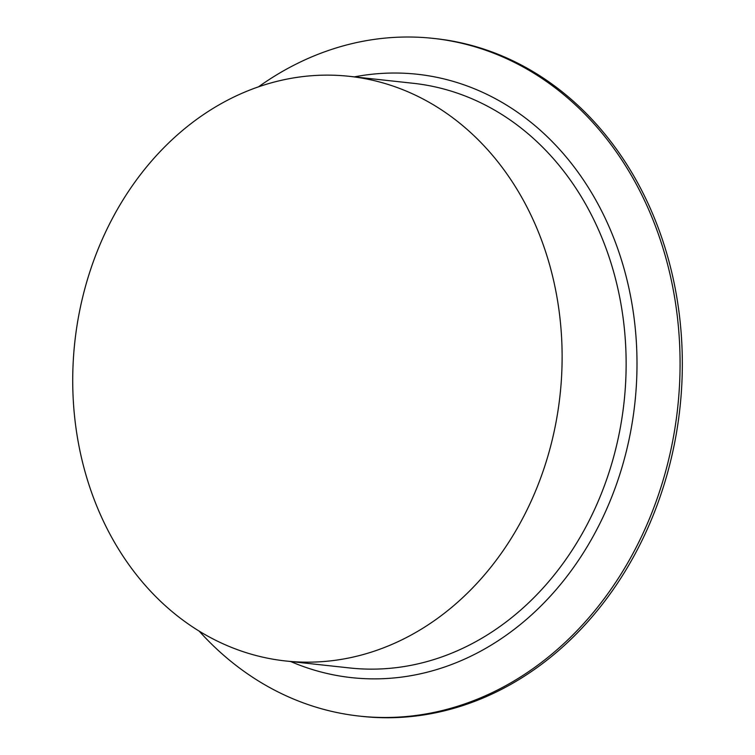 <?xml version="1.0" encoding="UTF-8"?>
<svg xmlns="http://www.w3.org/2000/svg" width="755" height="755" viewBox="0 0 755 755"><rect width="100%" height="100%" fill="white"/><g stroke="black" fill="none" stroke-linecap="round" stroke-linejoin="round"><path stroke-width="1.13" d="M258.493 86.844A340.864 282.917 96.2 0 1 433.332 38.392L435.597 38.637A340.864 282.917 96.2 0 1 640.599 543.326A340.864 282.917 96.2 0 1 361.758 716.363L359.493 716.108A340.864 282.917 96.2 0 1 199.188 631.142M433.332 38.392A340.864 282.917 96.2 0 1 677.669 407.898A340.864 282.917 96.2 0 1 359.493 716.108M290.675 661.531A303.482 251.896 -83.8 0 0 351.575 677.641A303.482 251.896 -83.8 0 0 634.861 403.236A303.482 251.896 -83.8 0 0 417.317 74.254A303.482 251.896 -83.8 0 0 354.378 76.878A303.482 251.896 96.2 0 1 417.317 74.254A303.482 251.896 96.2 0 1 634.861 403.236A303.482 251.896 96.2 0 1 351.575 677.641A303.482 251.896 96.2 0 1 290.675 661.531M108.72 225.594A294.054 244.073 96.2 0 1 349.272 76.321A294.054 244.073 96.2 0 1 560.05 395.082A294.054 244.073 96.2 0 1 285.569 660.974A294.054 244.073 96.2 0 1 108.72 225.594M349.272 76.321L413.278 83.295A294.054 244.073 96.2 0 1 624.064 402.056A294.054 244.073 96.2 0 1 349.574 667.948L285.569 660.974"/></g></svg>
